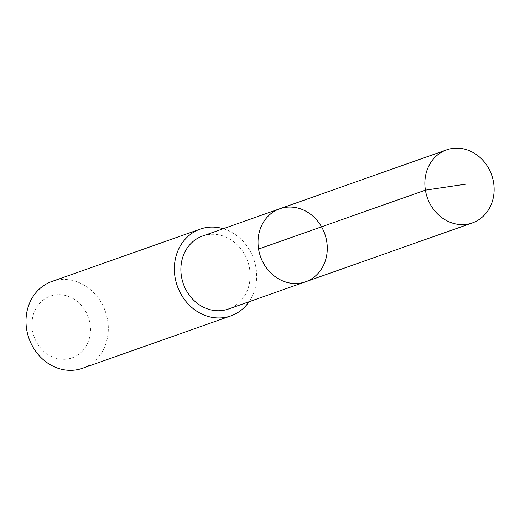 <?xml version="1.0" encoding="UTF-8"?>
<svg xmlns="http://www.w3.org/2000/svg" width="520" height="520" viewBox="0 0 520 520"><rect width="100%" height="100%" fill="white"/><g stroke="black" fill="none" stroke-linecap="round" stroke-linejoin="round"><path stroke-width="0.39" stroke-dasharray="2.6 1.95" d="M305.539 281.801A38.727 34.099 70.6 0 0 324.805 233.935A38.727 34.099 70.6 0 0 279.76 208.767M202.625 236.002A38.721 34.093 -109.4 0 1 244.276 253.812A38.721 34.093 -109.4 0 1 240.383 301.243A38.721 34.093 -109.4 0 1 228.404 309.03M223.256 228.716A46.014 40.514 -109.4 0 1 249.041 301.743M51.844 281.495A46.014 40.514 -109.4 0 1 101.341 302.666A46.014 40.514 -109.4 0 1 96.707 359.028A46.014 40.514 -109.4 0 1 82.478 368.284M82.238 351.267A32.734 28.821 -109.4 0 1 33.059 333.32A32.734 28.821 -109.4 0 1 68.361 296.368A32.734 28.821 -109.4 0 1 82.238 351.267"/><path stroke-width="0.78" d="M305.539 281.801L228.404 309.03A38.721 34.093 -109.4 0 1 186.752 291.219A38.721 34.093 -109.4 0 1 190.645 243.789A38.721 34.093 -109.4 0 1 202.625 236.002L279.76 208.767A38.727 34.099 70.6 0 0 267.781 216.554A38.727 34.099 70.6 0 0 263.887 263.985A38.727 34.099 70.6 0 0 305.539 281.801A38.727 34.099 70.6 0 0 324.805 233.935A38.727 34.099 70.6 0 0 279.76 208.767A38.727 34.099 70.6 0 0 267.781 216.554A38.727 34.099 70.6 0 0 263.887 263.985A38.727 34.099 70.6 0 0 305.539 281.801L472.387 222.905A38.734 34.099 -109.4 0 1 430.729 205.088A38.734 34.099 -109.4 0 1 434.623 157.651A38.734 34.099 -109.4 0 1 446.602 149.858A38.734 34.099 -109.4 0 1 488.26 167.674A38.734 34.099 -109.4 0 1 484.367 215.111A38.734 34.099 -109.4 0 1 472.387 222.905M249.041 301.743A46.014 40.514 -109.4 0 1 245.056 306.657A46.014 40.514 -109.4 0 1 230.828 315.906A46.014 40.514 -109.4 0 1 177.3 286.007A46.014 40.514 -109.4 0 1 200.187 229.125A46.014 40.514 -109.4 0 1 223.256 228.716M230.828 315.906L82.478 368.284A46.014 40.514 -109.4 0 1 28.951 338.377A46.014 40.514 -109.4 0 1 51.844 281.495L200.187 229.125M258.564 249.061L425.399 190.158L465.797 184.158M279.76 208.767L446.602 149.858"/></g></svg>
